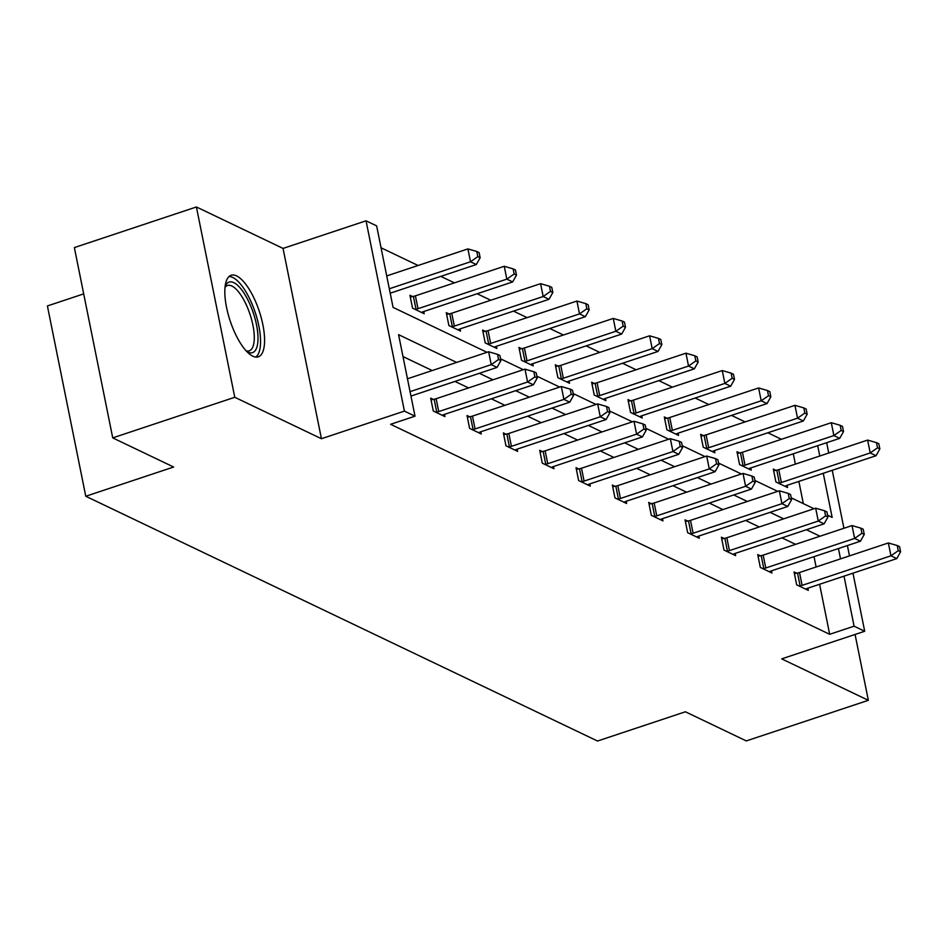 <?xml version="1.0" encoding="UTF-8"?>
<svg xmlns="http://www.w3.org/2000/svg" width="948" height="948" viewBox="0 0 948 948"><rect width="100%" height="100%" fill="white"/><g stroke="black" fill="none" stroke-linecap="round" stroke-linejoin="round"><path stroke-width="1.42" d="M252.796 356.175A42.956 15.334 -108.4 0 1 228.124 314.096A42.956 15.334 -108.4 0 1 231.146 275.287A42.956 15.334 -108.4 0 1 236.621 275.939A42.956 15.334 -108.4 0 1 261.293 318.007A42.956 15.334 -108.4 0 1 258.271 356.815A42.956 15.334 -108.4 0 1 252.796 356.175M852.975 573.173L864.695 631.261L781.697 658.872L868.344 700.311L746.301 740.921L685.392 711.782L597.524 741.028L85.77 496.254L173.638 467.02L112.729 437.881L74.359 247.582L196.402 206.972L234.772 397.283L321.431 438.723L404.417 411.112L366.046 220.813L376.64 225.873L393.076 307.401L486.999 352.324M112.729 437.881L234.772 397.283M868.344 700.311L855.072 634.461M321.431 438.723L283.049 248.423L196.402 206.972M283.049 248.423L366.046 220.813M781.436 439.291L767.844 432.786M745.104 421.907L731.512 415.402M708.772 404.523L695.168 398.03M672.428 387.151L658.836 380.646M636.096 369.767L622.492 363.262M599.752 352.383L586.16 345.89M563.42 335.011L549.816 328.506M527.076 317.627L513.484 311.122M490.744 300.243L477.152 293.75M454.4 282.871L440.808 276.366M418.068 265.487L381.06 247.784M83.697 293.88L47.4 305.955L85.77 496.254M760.332 555.836L757.725 554.58L760.32 567.437L771.968 573.019L771.518 570.803M687.655 521.068L685.049 519.824L687.644 532.681L699.292 538.251L698.842 536.035M614.979 486.312L612.372 485.068L614.968 497.925L626.616 503.495L626.166 501.279M542.303 451.544L539.708 450.3L542.292 463.157L553.94 468.727L553.502 466.523M469.639 416.788L467.032 415.544L469.616 428.401L481.264 433.971L480.826 431.755M795.597 544.353L781.993 537.848M759.253 526.97L745.661 520.464M722.921 509.586L709.317 503.08M686.577 492.202L672.985 485.708M650.245 474.829L636.653 468.324M613.901 457.446L600.309 450.94M577.569 440.062L563.977 433.568M541.237 422.69L527.633 416.184M504.893 405.306L491.301 398.8M468.561 387.922L454.957 381.428M432.217 370.55L402.995 356.566M456.628 362.42L398.575 334.656L415.011 416.184L390.6 424.301L829.678 634.307L819.593 584.276M816.11 566.987L814.024 556.654M433.295 399.404L430.688 398.16L433.283 411.017L444.932 416.587L444.482 414.383M505.971 434.172L503.364 432.928L505.959 445.785L517.608 451.355L517.158 449.139M578.647 468.928L576.04 467.684L578.636 480.541L590.284 486.111L589.834 483.895M651.323 503.696L648.716 502.44L651.312 515.297L662.96 520.879L662.51 518.663M723.999 538.452L721.392 537.208L723.988 550.065L735.624 555.635L735.186 553.419M796.675 573.208L794.069 571.964L796.652 584.821L808.3 590.391L807.862 588.187M415.011 416.184L404.417 411.112M864.695 631.261L854.089 626.19L844.004 576.159M829.678 634.307L854.089 626.19M819.996 536.224L806.404 529.719M783.664 518.84L770.072 512.347M747.332 501.468L733.728 494.963M710.988 484.084L697.396 477.579M674.656 466.7L661.052 460.207M638.312 449.328L624.72 442.823M601.98 431.944L588.376 425.439M565.636 414.56L552.044 408.067M529.304 397.188L515.712 390.683M492.96 379.804L479.368 373.299M840.52 558.87L838.435 548.537M826.668 442.68L828.753 453.014M832.237 470.303L843.921 528.273M847.405 545.55L849.491 555.884M827.557 515.214L832.154 517.407L823.255 473.289M819.771 456L817.697 445.667M500.52 358.794L523.332 369.696M536.864 376.166L559.676 387.08M573.196 393.55L596.008 404.464M609.528 410.934L632.352 421.836M645.872 428.306L668.684 439.22M682.205 445.69L705.028 456.604M718.548 463.074L741.36 473.976M754.881 480.446L777.692 491.36M791.225 497.83L814.036 508.744M803.335 503.625L798.856 481.406M795.372 464.129L793.286 453.796M787.113 485.317L787.563 487.533L775.914 481.951L773.319 469.094L775.926 470.35M750.78 467.933L751.231 470.149L739.582 464.579L736.987 451.722L739.594 452.966M714.437 450.561L714.887 452.765L703.238 447.195L700.643 434.338L703.25 435.582M678.104 433.177L678.555 435.393L666.906 429.811L664.311 416.954L666.918 418.21M641.772 415.793L642.211 418.009L630.562 412.439L627.979 399.582L630.574 400.826M605.428 398.409L605.879 400.625L594.23 395.055L591.635 382.198L594.242 383.442M569.096 381.037L569.535 383.253L557.886 377.671L555.303 364.814L557.91 366.07M532.752 363.653L533.203 365.869L521.554 360.299L518.959 347.442L521.566 348.686M496.42 346.269L496.859 348.485L485.222 342.915L482.627 330.058L485.234 331.302M460.076 328.897L460.527 331.101L448.878 325.531L446.283 312.674L448.89 313.918M423.744 311.513L424.194 313.729L412.546 308.159L409.951 295.302L412.558 296.546M410.069 391.643L491.242 364.625L497.072 367.409L410.958 396.063M407.474 378.785L488.647 351.767L491.242 364.625L498.565 359.493L500.888 360.607L499.857 355.464L497.522 354.351L498.565 359.493M497.522 354.351L488.647 351.767M497.072 367.409L500.888 360.607M390.221 293.193L476.323 264.551L470.504 261.767L467.909 248.909L386.737 275.915M477.816 256.624L480.15 257.749L479.107 252.595L476.785 251.481L477.816 256.624L470.504 261.767L389.32 288.773M480.15 257.749L476.323 264.551M467.909 248.909L476.785 251.481M435.89 412.273L436.744 412.096A5.51 1.671 168.6 0 0 438.734 411.574L527.586 382.008L533.404 384.793L444.553 414.359A5.51 1.671 168.6 0 0 442.906 415.046L442.325 415.343M431.032 399.866L434.148 399.238A5.51 1.671 168.6 0 0 436.139 398.717L524.991 369.151L527.586 382.008L534.897 376.877L537.232 377.991L536.189 372.848L533.854 371.735L534.897 376.877M533.854 371.735L524.991 369.151M533.404 384.793L537.232 377.991M472.223 429.645L473.076 429.48A5.51 1.671 168.6 0 0 475.067 428.946L563.918 399.392L569.748 402.177L480.897 431.731A5.51 1.671 168.6 0 0 479.238 432.418L478.657 432.726M467.376 417.25L470.492 416.622A5.51 1.671 168.6 0 0 472.483 416.089L561.323 386.535L563.918 399.392L571.229 394.261L573.564 395.375L572.521 390.221L570.198 389.107L571.229 394.261M570.198 389.107L561.323 386.535M569.748 402.177L573.564 395.375M421.587 312.485L422.156 312.176A5.51 1.671 -11.4 0 1 423.815 311.489L512.667 281.923L506.836 279.139L504.253 266.281L415.402 295.847A5.51 1.671 -11.4 0 1 413.411 296.368L410.294 296.997M514.16 274.008L516.482 275.121L515.451 269.979L513.117 268.865L514.16 274.008L506.836 279.139L417.997 308.704A5.51 1.671 -11.4 0 1 416.006 309.226L415.153 309.404M516.482 275.121L512.667 281.923M504.253 266.281L513.117 268.865M457.92 329.857L458.5 329.56A5.51 1.671 -11.4 0 1 460.147 328.873L548.999 299.307L543.18 296.523L540.585 283.665L451.734 313.231A5.51 1.671 -11.4 0 1 449.743 313.752L446.627 314.381M550.492 291.392L552.826 292.505L551.783 287.363L549.461 286.249L550.492 291.392L543.18 296.523L454.329 326.088A5.51 1.671 -11.4 0 1 452.338 326.61L451.485 326.787M552.826 292.505L548.999 299.307M540.585 283.665L549.461 286.249M225.114 286.414A37.173 13.272 -108.4 0 1 225.15 286.355A37.173 13.272 -108.4 0 1 250.912 306.512A37.173 13.272 -108.4 0 1 257.856 342.003A37.173 13.272 -108.4 0 1 246.836 351.554A37.173 13.272 -108.4 0 1 246.776 351.518M246.113 350.807A34.424 12.288 71.6 0 0 249.229 350.831A34.424 12.288 71.6 0 0 247.724 308.124A34.424 12.288 71.6 0 0 227.496 285.502A34.424 12.288 71.6 0 0 225.02 287.386M255.794 357.064A42.684 15.227 71.6 0 0 252.417 304.901A42.684 15.227 71.6 0 0 229.013 276.567M508.566 447.029L509.42 446.852A5.51 1.671 168.6 0 0 511.41 446.33L600.262 416.764L606.08 419.549L517.229 449.115A5.51 1.671 168.6 0 0 515.582 449.802L515.001 450.11M503.708 434.622L506.825 433.994A5.51 1.671 168.6 0 0 508.815 433.473L597.667 403.907L600.262 416.764L607.573 411.633L609.896 412.747L608.865 407.604L606.53 406.491L607.573 411.633M606.53 406.491L597.667 403.907M606.08 419.549L609.896 412.747M494.264 347.241L494.832 346.932A5.51 1.671 -11.4 0 1 496.491 346.245L585.343 316.691L579.512 313.906L576.917 301.049L488.078 330.603A5.51 1.671 -11.4 0 1 486.087 331.136L482.97 331.764M586.836 308.775L589.158 309.889L588.127 304.746L585.793 303.621L586.836 308.775L579.512 313.906L490.661 343.46A5.51 1.671 -11.4 0 1 488.67 343.994L487.817 344.16M589.158 309.889L585.343 316.691M576.917 301.049L585.793 303.621M544.899 464.413L545.752 464.236A5.51 1.671 168.6 0 0 547.743 463.714L636.594 434.148L642.412 436.933L553.573 466.499A5.51 1.671 168.6 0 0 551.914 467.186L551.333 467.483M540.052 452.006L543.157 451.378A5.51 1.671 168.6 0 0 545.147 450.857L633.999 421.291L636.594 434.148L643.905 429.017L646.24 430.131L645.197 424.988L642.874 423.875L643.905 429.017M642.874 423.875L633.999 421.291M642.412 436.933L646.24 430.131M530.596 364.625L531.176 364.316A5.51 1.671 -11.4 0 1 532.823 363.629L621.675 334.063L615.856 331.279L613.261 318.421L524.41 347.987A5.51 1.671 -11.4 0 1 522.419 348.509L519.303 349.137M623.168 326.148L625.502 327.261L624.459 322.119L622.125 321.005L623.168 326.148L615.856 331.279L527.005 360.844A5.51 1.671 -11.4 0 1 525.014 361.366L524.161 361.544M625.502 327.261L621.675 334.063M613.261 318.421L622.125 321.005M581.243 481.785L582.096 481.62A5.51 1.671 168.6 0 0 584.087 481.086L672.926 451.532L678.756 454.317L589.905 483.871A5.51 1.671 168.6 0 0 588.258 484.558L587.677 484.866M576.384 469.39L579.501 468.762A5.51 1.671 168.6 0 0 581.491 468.229L670.343 438.675L672.926 451.532L680.249 446.401L682.572 447.515L681.541 442.372L679.206 441.258L680.249 446.401M679.206 441.258L670.343 438.675M678.756 454.317L682.572 447.515M566.928 381.997L567.508 381.7A5.51 1.671 -11.4 0 1 569.167 381.013L658.019 351.447L652.188 348.663L649.593 335.805L560.754 365.371A5.51 1.671 -11.4 0 1 558.763 365.892L555.646 366.521M659.5 343.531L661.834 344.645L660.792 339.502L658.469 338.389L659.5 343.531L652.188 348.663L563.337 378.228A5.51 1.671 -11.4 0 1 561.346 378.75L560.493 378.927M661.834 344.645L658.019 351.447M649.593 335.805L658.469 338.389M617.575 499.169L618.428 498.992A5.51 1.671 168.6 0 0 620.419 498.47L709.27 468.904L715.088 471.689L626.249 501.255A5.51 1.671 168.6 0 0 624.59 501.942L624.009 502.25M612.716 486.762L615.833 486.134A5.51 1.671 168.6 0 0 617.823 485.613L706.675 456.047L709.27 468.904L716.581 463.773L718.916 464.887L717.873 459.744L715.55 458.631L716.581 463.773M715.55 458.631L706.675 456.047M715.088 471.689L718.916 464.887M603.272 399.381L603.852 399.072A5.51 1.671 -11.4 0 1 605.499 398.385L694.351 368.831L688.532 366.046L685.937 353.189L597.086 382.743A5.51 1.671 -11.4 0 1 595.095 383.276L591.979 383.904M695.844 360.915L698.166 362.029L697.135 356.886L694.801 355.773L695.844 360.915L688.532 366.046L599.681 395.6A5.51 1.671 -11.4 0 1 597.69 396.134L596.837 396.3M698.166 362.029L694.351 368.831M685.937 353.189L694.801 355.773M653.919 516.553L654.772 516.376A5.51 1.671 168.6 0 0 656.763 515.854L745.602 486.288L751.432 489.073L662.581 518.639A5.51 1.671 168.6 0 0 660.922 519.326L660.353 519.623M649.06 504.146L652.177 503.518A5.51 1.671 168.6 0 0 654.167 502.997L743.019 473.431L745.602 486.288L752.925 481.157L755.248 482.271L754.217 477.128L751.883 476.014L752.925 481.157M751.883 476.014L743.019 473.431M751.432 489.073L755.248 482.271M639.604 416.764L640.184 416.456A5.51 1.671 -11.4 0 1 641.843 415.769L730.683 386.203L724.865 383.419L722.269 370.561L633.418 400.127A5.51 1.671 -11.4 0 1 631.427 400.649L628.323 401.277M732.176 378.288L734.51 379.401L733.468 374.259L731.145 373.145L732.176 378.288L724.865 383.419L636.013 412.984A5.51 1.671 -11.4 0 1 634.022 413.506L633.169 413.684M734.51 379.401L730.683 386.203M722.269 370.561L731.145 373.145M690.251 533.925L691.104 533.76A5.51 1.671 168.6 0 0 693.095 533.226L781.946 503.672L787.764 506.457L698.913 536.011A5.51 1.671 168.6 0 0 697.266 536.698L696.685 537.006M685.392 521.53L688.509 520.902A5.51 1.671 168.6 0 0 690.5 520.369L779.351 490.815L781.946 503.672L789.257 498.541L791.592 499.655L790.549 494.512L788.226 493.398L789.257 498.541M788.226 493.398L779.351 490.815M787.764 506.457L791.592 499.655M675.948 434.137L676.528 433.84A5.51 1.671 -11.4 0 1 678.175 433.153L767.027 403.587L761.197 400.803L758.613 387.945L669.762 417.511A5.51 1.671 -11.4 0 1 667.771 418.032L664.655 418.661M768.52 395.671L770.843 396.785L769.812 391.643L767.477 390.529L768.52 395.671L761.197 400.803L672.357 430.368A5.51 1.671 -11.4 0 1 670.366 430.89L669.513 431.067M770.843 396.785L767.027 403.587M758.613 387.945L767.477 390.529M726.583 551.309L727.436 551.132A5.51 1.671 168.6 0 0 729.427 550.61L818.278 521.044L824.108 523.829L735.257 553.395A5.51 1.671 168.6 0 0 733.598 554.082L733.029 554.39M721.736 538.902L724.853 538.274A5.51 1.671 168.6 0 0 726.843 537.753L815.683 508.187L818.278 521.044L825.601 515.913L827.924 517.027L826.893 511.884L824.559 510.771L825.601 515.913M824.559 510.771L815.683 508.187M824.108 523.829L827.924 517.027M712.28 451.521L712.86 451.212A5.51 1.671 -11.4 0 1 714.519 450.525L803.359 420.971L797.541 418.186L794.945 405.329L706.094 434.883A5.51 1.671 -11.4 0 1 704.103 435.416L700.987 436.044M804.852 413.055L807.186 414.169L806.144 409.026L803.821 407.913L804.852 413.055L797.541 418.186L708.689 447.74A5.51 1.671 -11.4 0 1 706.698 448.274L705.845 448.44M807.186 414.169L803.359 420.971M794.945 405.329L803.821 407.913M762.927 568.693L763.78 568.516A5.51 1.671 168.6 0 0 765.771 567.994L854.622 538.428L860.44 541.213L771.589 570.779A5.51 1.671 168.6 0 0 769.942 571.466L769.361 571.763M758.068 556.286L761.185 555.658A5.51 1.671 168.6 0 0 763.176 555.137L852.027 525.571L854.622 538.428L861.933 533.297L864.268 534.411L863.225 529.268L860.891 528.154L861.933 533.297M860.891 528.154L852.027 525.571M860.44 541.213L864.268 534.411M748.624 468.904L749.193 468.596A5.51 1.671 -11.4 0 1 750.852 467.909L839.703 438.355L833.873 435.559L831.289 422.701L742.438 452.267A5.51 1.671 -11.4 0 1 740.447 452.789L737.331 453.417M841.196 430.428L843.519 431.541L842.488 426.399L840.153 425.285L841.196 430.428L833.873 435.559L745.033 465.124A5.51 1.671 -11.4 0 1 743.042 465.646L742.189 465.824M843.519 431.541L839.703 438.355M831.289 422.701L840.153 425.285M799.259 586.065L800.112 585.9A5.51 1.671 168.6 0 0 802.103 585.366L890.954 555.812L896.784 558.597L807.933 588.151A5.51 1.671 168.6 0 0 806.274 588.838L805.693 589.146M794.412 573.67L797.529 573.042A5.51 1.671 168.6 0 0 799.52 572.509L888.359 542.955L890.954 555.812L898.266 550.681L900.6 551.795L899.557 546.652L897.235 545.538L898.266 550.681M897.235 545.538L888.359 542.955M896.784 558.597L900.6 551.795M784.956 486.277L785.537 485.98A5.51 1.671 -11.4 0 1 787.184 485.293L876.035 455.727L870.217 452.943L867.621 440.085L778.77 469.651A5.51 1.671 -11.4 0 1 776.779 470.172L773.663 470.801M877.528 447.811L879.863 448.925L878.82 443.783L876.497 442.669L877.528 447.811L870.217 452.943L781.365 482.508A5.51 1.671 -11.4 0 1 779.375 483.03L778.521 483.207M879.863 448.925L876.035 455.727M867.621 440.085L876.497 442.669M436.744 412.096L434.148 399.238M438.734 411.574L436.139 398.717M473.076 429.48L470.492 416.622M475.067 428.946L472.483 416.089M415.402 295.847L417.997 308.704M413.411 296.368L416.006 309.226M451.734 313.231L454.329 326.088M449.743 313.752L452.338 326.61M509.42 446.852L506.825 433.994M511.41 446.33L508.815 433.473M488.078 330.603L490.661 343.46M486.087 331.136L488.67 343.994M545.752 464.236L543.157 451.378M547.743 463.714L545.147 450.857M524.41 347.987L527.005 360.844M522.419 348.509L525.014 361.366M582.096 481.62L579.501 468.762M584.087 481.086L581.491 468.229M560.754 365.371L563.337 378.228M558.763 365.892L561.346 378.75M618.428 498.992L615.833 486.134M620.419 498.47L617.823 485.613M597.086 382.743L599.681 395.6M595.095 383.276L597.69 396.134M654.772 516.376L652.177 503.518M656.763 515.854L654.167 502.997M633.418 400.127L636.013 412.984M631.427 400.649L634.022 413.506M691.104 533.76L688.509 520.902M693.095 533.226L690.5 520.369M669.762 417.511L672.357 430.368M667.771 418.032L670.366 430.89M727.436 551.132L724.853 538.274M729.427 550.61L726.843 537.753M706.094 434.883L708.689 447.74M704.103 435.416L706.698 448.274M763.78 568.516L761.185 555.658M765.771 567.994L763.176 555.137M742.438 452.267L745.033 465.124M740.447 452.789L743.042 465.646M800.112 585.9L797.529 573.042M802.103 585.366L799.52 572.509M778.77 469.651L781.365 482.508M776.779 470.172L779.375 483.03"/></g></svg>
